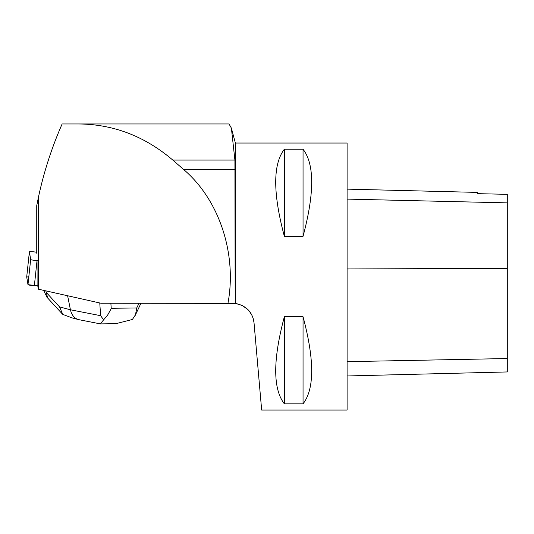 <?xml version="1.0" encoding="UTF-8"?>
<svg xmlns="http://www.w3.org/2000/svg" width="534" height="534" viewBox="0 0 534 534"><rect width="100%" height="100%" fill="white"/><g stroke="black" fill="none" stroke-linecap="round" stroke-linejoin="round"><path stroke-width="0.8" d="M36.739 252.282L35.645 252.101A4.239 0.434 6.1 0 0 29.39 251.814L30.665 259.504A4.239 0.434 6.1 0 0 37.046 260.545L38.301 260.599M28.809 276.819L26.7 276.986L27.975 284.655L37.887 285.85L34.363 285.697A4.239 0.434 -173.9 0 1 27.975 284.655L26.7 276.986L29.39 251.814A4.239 0.434 6.1 0 0 29.39 251.828L26.7 276.986A4.239 0.434 -173.9 0 1 26.7 276.972A4.239 0.434 -173.9 0 1 26.7 276.959M79.045 123.961L62.131 123.961C51.665 147.791 43.721 172.435 38.301 197.894L38.301 289.168L100.959 303.239L235.167 303.372L234.913 160.073L231.389 128.12L229.026 123.961L79.045 123.961C113.749 124.355 145.001 136.39 172.796 160.073L183.97 169.792C219.341 200.056 237.103 253.937 227.971 303.239M38.301 289.168L37.881 286.651L37.961 260.599M36.739 253.27L36.739 205.637L38.301 197.894M59.568 129.936L62.131 123.961L229.026 123.961M235.167 303.372L235.381 303.399C246.328 305.695 252.535 312.136 254.024 322.736L253.143 318.271M231.489 128.514L235.381 143.032L235.381 303.399L242.116 305.401L247.903 309.546M252.041 315.434L249.098 310.861M254.024 322.736L261.66 410.039L347.1 410.039L347.1 143.032L235.381 143.032M284.355 149.233L303.045 149.233C314.553 164.172 314.553 193.208 303.045 236.328L284.355 236.328C272.847 193.208 272.847 164.172 284.355 149.233L284.355 236.328M284.355 316.742L303.045 316.742C314.553 359.863 314.553 388.899 303.045 403.837L284.355 403.837C272.847 388.899 272.847 359.863 284.355 316.742L284.355 403.837M347.1 375.969L507.3 371.944L507.3 194.336L477.663 193.662L507.3 194.336M347.1 189.129L477.663 192.407L477.663 193.675M303.045 316.742L303.045 403.837M303.045 149.233L303.045 236.328M79.025 319.699L78.451 319.572C74.313 318.291 71.643 315.027 70.435 309.78L100.626 315.687L103.616 319.846L100.305 323.864M110.872 303.239L111.212 308.292L110.645 309.687L107.621 315.1L103.616 319.846M115.831 323.704L132.412 319.472L135.489 314.733L136.751 307.958L138.987 303.239M45.817 290.856L46.251 292.438C47.306 296.236 47.553 297.859 46.999 297.298L43.668 290.369M71.963 317.85L62.765 314.392L59.561 306.896L70.435 309.78L67.604 295.749M27.975 284.655L30.665 259.504M37.046 260.545L34.363 285.697M507.3 358.541L347.1 361.665M507.3 268.335L347.1 268.962M507.3 202.867L347.1 199.109M234.913 160.073L172.796 160.073M235.167 169.792L183.97 169.792M111.212 308.292L136.751 307.958M100.626 315.687L99.765 302.965M46.251 292.438L59.561 306.896M140.976 303.239L135.209 315.414M116.672 323.691L100.579 323.898M100.405 323.884L79.079 319.712M78.405 319.559L71.93 317.843M46.999 297.298L62.271 313.899"/></g></svg>
